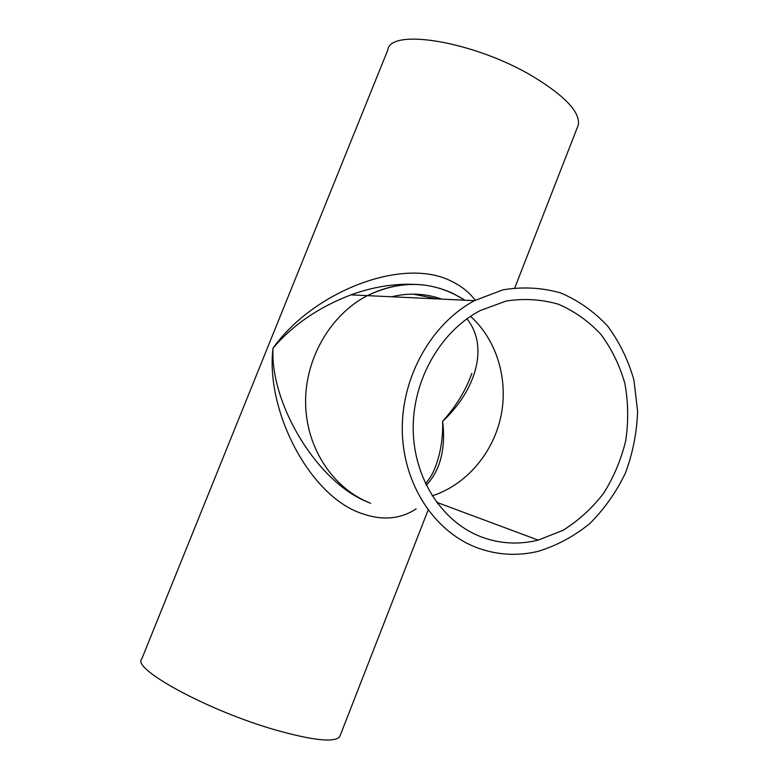 <?xml version="1.0" encoding="UTF-8"?>
<svg xmlns="http://www.w3.org/2000/svg" width="779" height="779" viewBox="0 0 779 779"><rect width="100%" height="100%" fill="white"/><g stroke="black" fill="none" stroke-linecap="round" stroke-linejoin="round"><path stroke-width="1.17" d="M426.269 485.307C440.388 470.165 445.841 448.821 442.657 421.283C443.066 439.599 440.145 456.036 433.893 470.574C432.345 474.226 429.57 478.647 425.548 483.827M471.84 373.433C465.813 390.337 456.085 406.287 442.657 421.283C476.232 390.075 489.076 346.119 466.903 318.815M437.389 298.912L413.113 294.111M475.219 300.227C469.348 292.485 461.694 286.292 452.239 281.657C404.155 255.95 313.518 291.122 273.01 348.174C292.826 324.911 318.806 307.14 350.949 294.861L350.949 294.861C372.313 287.139 393.083 283.624 413.25 284.325M368.477 502.387C316.78 482.444 269.962 403.084 273.01 348.174C265.396 409.764 308.796 495.21 360.959 513.234C381.827 520.791 400.211 519.35 416.113 508.891M453.242 293.576L464.839 300.197C434.263 280.849 401.769 279.32 367.347 295.631C396.638 281.355 425.266 280.664 453.242 293.576M439.005 503.176L437.632 503.682L439.005 503.176M474.43 300.655L502.991 289.817C522.758 286.584 541.98 287.617 560.637 292.923C578.456 300.538 594.114 311.581 607.62 326.07C619.529 342.147 628.302 360.18 633.94 380.191L637.621 411.293C636.881 432.549 632.811 453.164 625.401 473.126C616.208 492.24 604.329 509.067 589.752 523.615C573.928 536.439 556.625 545.709 537.851 551.425C516.954 556.342 496.447 555.018 476.329 547.452C434.02 531.21 403.006 483.934 402.276 430.368C401.487 376.822 431.517 323.655 474.43 300.655L367.347 295.631C330.189 314.882 304.618 359.197 305.611 404.048C306.556 448.908 333.636 488.988 370.668 503.273C333.636 488.988 306.556 448.908 305.611 404.048C304.618 359.197 330.189 314.882 367.347 295.631L350.949 294.861M391.633 296.77C408.868 292.602 425.577 293.391 441.761 299.117C425.577 293.391 408.868 292.602 391.633 296.77M470.516 316.323C496.973 340.111 508.658 379.87 500.858 416.658C492.961 453.427 466.066 484.947 432.199 495.863C466.066 484.947 492.961 453.427 500.858 416.658C508.658 379.87 496.973 340.111 470.516 316.323M577.336 127.483L578.32 124.961C580.374 112.371 565.301 96.226 533.079 76.556C474.664 41.423 390.172 27.645 387.845 49.934L141.827 658.81C130.872 668.489 207.808 710.652 275.542 729.981C313.022 740.498 334.405 742.757 339.693 736.749L428.109 510.079M340.287 735.24L339.693 736.749M480.516 536.604C441.683 521.502 413.503 477.848 413.191 428.732C412.821 379.636 440.729 331.172 480.263 310.548L506.175 301.025C524.072 298.26 541.473 299.321 558.368 304.219C574.503 311.191 588.7 321.26 600.95 334.434C611.758 349.05 619.743 365.448 624.904 383.638C628.293 402.412 628.565 421.41 625.741 440.641C621.175 459.532 613.794 477.079 603.618 493.292C592.03 508.327 578.476 520.664 562.983 530.333L538.192 540.11C518.59 544.949 499.368 543.781 480.516 536.604M514.812 287.782L578.32 124.961M538.192 540.11L436.571 502.26"/></g></svg>
